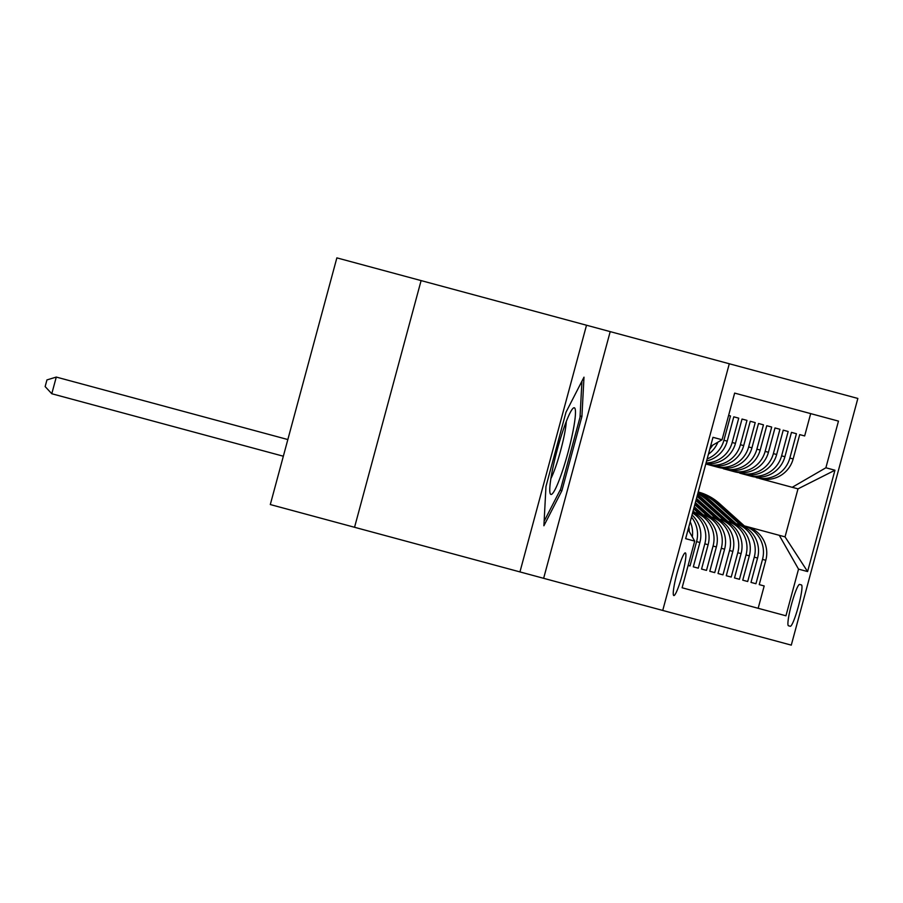 <?xml version="1.0" encoding="UTF-8"?>
<svg xmlns="http://www.w3.org/2000/svg" width="903" height="903" viewBox="0 0 903 903"><rect width="100%" height="100%" fill="white"/><g stroke="black" fill="none" stroke-linecap="round" stroke-linejoin="round"><path stroke-width="1.35" d="M673.819 595.551A22.101 2.732 105.1 0 0 682.216 574.929A22.101 2.732 105.1 0 0 685.332 552.884A22.101 2.732 105.1 0 0 676.945 573.507A22.101 2.732 105.1 0 0 673.819 595.551M421.103 280.596L336.864 257.874L270.302 504.551L354.552 527.284L421.103 280.596L586.51 325.227L519.947 571.915L354.552 527.284M519.947 571.915L543.64 578.315L610.202 331.627L586.51 325.227M610.202 331.627L857.85 398.449L791.288 645.126L662.734 610.439L729.297 363.751M688.131 565.447L690.016 565.944L688.131 565.447M693.312 566.836L698.256 568.168L693.312 566.836L699.881 542.5A27.621 27.406 -74.9 0 0 692.014 515.003M701.552 569.059L706.496 570.391L701.552 569.059L708.121 544.723A27.621 27.406 -74.9 0 0 692.748 512.294M709.792 571.283L714.736 572.615L709.792 571.283L716.361 546.947A27.621 27.406 -74.9 0 0 697.093 513.141L692.838 511.99M718.032 573.507L722.976 574.839L718.032 573.507L724.601 549.171A27.621 27.406 -74.9 0 0 705.333 515.365L694.904 512.554L693.12 510.94M726.272 575.73L731.216 577.062L726.272 575.73L732.841 551.394A27.621 27.406 -74.9 0 0 713.573 517.588L703.144 514.778L694.238 506.775M734.511 577.954L739.455 579.286L734.511 577.954L741.081 553.618A27.621 27.406 -74.9 0 0 721.813 519.812L711.383 517.001L695.366 502.599M742.751 580.178L747.695 581.509L742.751 580.178L749.321 555.842A27.621 27.406 -74.9 0 0 730.053 522.036L719.623 519.225L696.495 498.422M755.946 583.733L750.991 582.401L755.946 583.733L762.504 559.397A27.621 27.406 -74.9 0 0 743.237 525.591L736.103 523.672L711.282 501.334A52.825 52.419 -74.9 0 0 698.042 492.666M804.663 435.946L799.719 434.614L804.663 435.946L810.68 413.608L734.636 393.098L722.05 439.761L710.514 446.454M796.423 433.722L791.468 432.39L796.423 433.722L789.854 458.058L793.15 458.95L799.719 434.614M788.172 431.499L783.228 430.167L788.172 431.499L781.614 455.834A27.621 27.406 105.1 0 1 747.955 475.362L751.251 476.253A27.621 27.406 -74.9 0 0 784.91 456.726L791.468 432.39M779.932 429.275L774.988 427.943L779.932 429.275L773.374 453.611A27.621 27.406 105.1 0 1 739.715 473.138L743.011 474.03A27.621 27.406 -74.9 0 0 776.67 454.502L783.228 430.167M771.693 427.051L766.749 425.719L771.693 427.051L765.134 451.387A27.621 27.406 105.1 0 1 731.464 470.914L734.76 471.806A27.621 27.406 -74.9 0 0 768.43 452.279L774.988 427.943M763.453 424.828L758.509 423.496L763.453 424.828L756.883 449.163A27.621 27.406 105.1 0 1 723.224 468.691L726.52 469.583A27.621 27.406 -74.9 0 0 760.179 450.055L766.749 425.719M755.213 422.604L750.269 421.272L755.213 422.604L748.643 446.94A27.621 27.406 105.1 0 1 714.984 466.467L718.28 467.359A27.621 27.406 -74.9 0 0 751.939 447.832L758.509 423.496M746.973 420.38L742.029 419.048L746.973 420.38L740.404 444.716A27.621 27.406 105.1 0 1 706.744 464.244L710.04 465.135A27.621 27.406 -74.9 0 0 743.7 445.608L750.269 421.272M738.733 418.157L733.789 416.825L738.733 418.157L732.164 442.493A27.621 27.406 105.1 0 1 706.067 462.957M730.493 415.933L728.608 415.425L730.493 415.933L723.924 440.269A27.621 27.406 105.1 0 1 707.151 458.916M726.294 521.02L701.473 498.693L703.031 499.111L727.863 521.449L738.293 524.259A27.621 27.406 -74.9 0 1 757.561 558.065L750.991 582.401M801.435 584.93L799.618 584.433A21.412 2.641 105.1 0 0 791.491 604.412A21.412 2.641 105.1 0 0 788.466 625.768L790.283 626.264A21.412 2.641 105.1 0 0 798.41 606.285A21.412 2.641 105.1 0 0 801.435 584.93M688.097 529.53L694.7 541.111L682.104 587.774L785.949 615.79L798.534 569.127L779.266 535.31L744.343 525.896L719.522 503.558A52.825 52.419 -74.9 0 0 698.256 492L698.233 491.988M694.7 541.111L685.637 538.662L712.986 437.323L722.05 439.761M779.266 535.31L785.034 536.867L797.992 488.862L792.224 487.304L825.884 467.777L838.469 421.114L734.636 393.098M825.884 467.777L834.948 470.226L807.598 571.565L798.534 569.127M714.984 466.467L706.744 464.244M731.464 470.914L723.224 468.691M747.955 475.362L739.715 473.138M743.237 525.591L746.533 526.483A27.621 27.406 -74.9 0 1 765.8 560.289L759.242 584.625L764.186 585.957L758.159 608.295L682.104 587.774M792.224 487.304L759.491 478.477A27.621 27.406 -74.9 0 0 793.15 458.95M756.195 477.585A27.621 27.406 -74.9 0 0 789.854 458.058M706.597 460.97A27.621 27.406 -74.9 0 0 727.22 441.161L733.789 416.825M705.864 463.679A27.621 27.406 -74.9 0 0 735.46 443.384L742.029 419.048M734.997 523.368A27.621 27.406 105.1 0 1 754.265 557.174L747.695 581.509M726.757 521.144A27.621 27.406 105.1 0 1 746.025 554.95L739.455 579.286M718.517 518.92A27.621 27.406 105.1 0 1 737.785 552.726L731.216 577.062M710.277 516.697A27.621 27.406 105.1 0 1 729.545 550.503L722.976 574.839M702.037 514.473A27.621 27.406 105.1 0 1 721.305 548.279L714.736 572.615M693.797 512.249A27.621 27.406 105.1 0 1 713.065 546.055L706.496 570.391M692.556 513.017A27.621 27.406 105.1 0 1 704.825 543.832L698.256 568.168M691.461 517.058A27.621 27.406 105.1 0 1 696.585 541.608L690.016 565.944M543.64 578.315L662.734 610.439M759.242 584.625L764.186 585.957M708.415 454.232A27.621 27.406 -74.9 0 0 717.885 442.177M692.319 536.935A27.621 27.406 -74.9 0 0 690.197 521.753M712.602 445.247A27.621 27.406 105.1 0 1 709.814 449.062M688.808 526.923A27.621 27.406 105.1 0 1 689.294 531.619M785.034 536.867L807.598 571.565M797.992 488.862L834.948 470.226M545.965 486.469L543.899 525.76L561.869 490.758L581.916 416.464L583.993 377.172L566.012 412.174L545.965 486.469M580.098 415.978L581.916 416.464M560.052 490.261L561.869 490.758M740.223 524.778L715.402 502.452A52.825 52.419 -74.9 0 0 698.188 492.158M742.774 525.467L717.953 503.14A52.825 52.419 -74.9 0 0 698.222 492.011M698.211 492.056A52.825 52.419 105.1 0 1 716.959 502.869L741.792 525.196M561.418 474.03A44.89 5.553 105.1 0 0 573.856 426.656A44.89 5.553 105.1 0 0 572.886 408.483A44.89 5.553 105.1 0 0 563.833 428.191A44.89 5.553 105.1 0 0 550.051 493.117A44.89 5.553 105.1 0 0 561.418 474.03M550.886 478.567A33.987 4.199 105.1 0 0 555.672 466.828A33.987 4.199 105.1 0 0 566.294 421.475M581.938 381.168L580.031 417.197L560.616 489.178L544.137 521.268M731.983 522.555L707.151 500.228A52.825 52.419 -74.9 0 0 697.816 493.523M734.534 523.243L709.713 500.917A52.825 52.419 -74.9 0 0 697.974 492.948M697.917 493.162A52.825 52.419 105.1 0 1 708.72 500.646L733.552 522.972M703.031 499.111A52.825 52.419 -74.9 0 0 697.477 494.765M723.743 520.331L698.911 498.004A52.825 52.419 -74.9 0 0 697.037 496.402M701.473 498.693A52.825 52.419 -74.9 0 0 697.33 495.329M697.218 495.724A52.825 52.419 105.1 0 1 700.48 498.422L725.312 520.749M715.503 518.108L695.931 500.51M718.054 518.796L696.281 499.212M696.145 499.72L717.072 518.525M707.263 515.884L694.802 504.687M709.814 516.572L695.152 503.389M695.017 503.885L708.832 516.302M699.024 513.66L693.673 508.852M701.575 514.349L694.023 507.565M693.888 508.062L700.581 514.078M287.843 439.547L56.279 377.07L51.787 393.742L283.339 456.218M51.787 393.742L45.15 386.586L46.945 379.915L56.279 377.07M723.924 440.269L727.22 441.161M732.164 442.493L735.46 443.384M740.404 444.716L743.7 445.608M748.643 446.94L751.939 447.832M756.883 449.163L760.179 450.055M765.134 451.387L768.43 452.279M773.374 453.611L776.67 454.502M781.614 455.834L784.91 456.726M762.504 559.397L765.8 560.289M754.265 557.174L757.561 558.065M746.025 554.95L749.321 555.842M737.785 552.726L741.081 553.618M729.545 550.503L732.841 551.394M721.305 548.279L724.601 549.171M713.065 546.055L716.361 546.947M704.825 543.832L708.121 544.723M696.585 541.608L699.881 542.5M717.953 503.14L719.522 503.558M715.402 502.452L716.959 502.869M709.713 500.917L711.282 501.334M707.151 500.228L708.72 500.646M698.911 498.004L700.48 498.422"/></g></svg>
